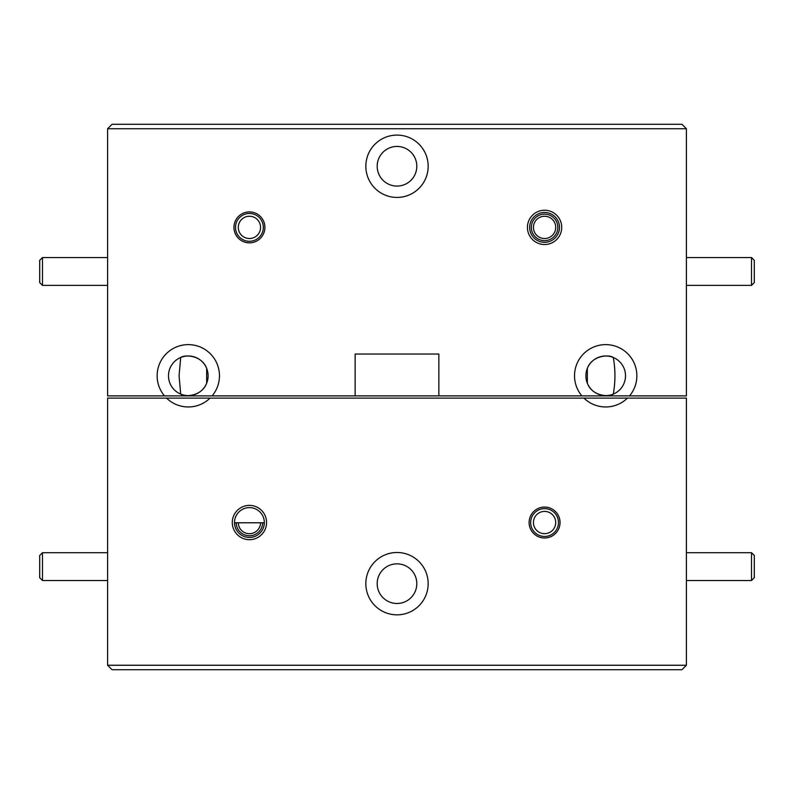 <?xml version="1.0" encoding="UTF-8"?>
<svg xmlns="http://www.w3.org/2000/svg" width="794" height="794" viewBox="0 0 794 794"><rect width="100%" height="100%" fill="white"/><g stroke="black" fill="none" stroke-linecap="round" stroke-linejoin="round"><path stroke-width="1.19" d="M751.521 552.703L754.3 555.482L754.3 577.744L751.521 580.523L751.521 552.703L686.403 552.703M39.7 577.744L39.7 555.482L42.479 552.703L42.479 580.523L39.7 577.744M533.717 525.003A11.126 11.126 0 0 0 547.036 533.389A11.126 11.126 0 0 0 555.433 520.07A11.126 11.126 0 0 0 542.113 511.683A11.126 11.126 0 0 0 533.717 525.003M558.142 519.455A13.915 13.915 0 0 1 547.661 536.109A13.915 13.915 0 0 1 531.007 525.618A13.915 13.915 0 0 1 541.498 508.964A13.915 13.915 0 0 1 558.142 519.455M238.299 522.78A11.126 11.126 0 0 0 260.283 525.003A11.126 11.126 0 0 0 260.551 522.78M238.567 229.853A11.126 11.126 0 0 0 251.887 238.24A11.126 11.126 0 0 0 260.283 224.92A11.126 11.126 0 0 0 246.964 216.534A11.126 11.126 0 0 0 238.567 229.853M262.993 224.305A13.915 13.915 0 0 1 252.502 240.949A13.915 13.915 0 0 1 235.858 230.468A13.915 13.915 0 0 1 246.339 213.814A13.915 13.915 0 0 1 262.993 224.305M533.717 224.92A11.126 11.126 0 0 0 542.113 238.24A11.126 11.126 0 0 0 555.433 229.853A11.126 11.126 0 0 0 547.036 216.534A11.126 11.126 0 0 0 533.717 224.92M377.19 583.659A19.81 19.81 0 0 1 397 563.849A19.81 19.81 0 0 1 416.81 583.659A19.81 19.81 0 0 1 397 603.48A19.81 19.81 0 0 1 377.19 583.659M560.048 522.541A15.473 15.473 0 0 0 544.575 507.068A15.473 15.473 0 0 0 529.102 522.541A15.473 15.473 0 0 0 544.575 538.004A15.473 15.473 0 0 0 560.048 522.541M264.342 522.541A14.917 14.917 0 0 0 249.425 507.624A14.917 14.917 0 0 0 234.508 522.541A14.917 14.917 0 0 0 249.425 537.449A14.917 14.917 0 0 0 264.342 522.541M266.566 522.541A17.14 17.14 0 0 0 249.425 505.391A17.14 17.14 0 0 0 232.285 522.541A17.14 17.14 0 0 0 249.425 539.682A17.14 17.14 0 0 0 266.566 522.541M428.164 583.659A31.165 31.165 0 0 0 397 552.495A31.165 31.165 0 0 0 365.836 583.659A31.165 31.165 0 0 0 397 614.834A31.165 31.165 0 0 0 428.164 583.659M210.053 398.112L166.542 398.112A31.165 31.165 0 0 0 210.053 398.112L583.947 398.112A31.165 31.165 0 0 0 627.459 398.112L583.947 398.112M234.508 522.78L264.342 522.78M262.665 522.78A13.25 13.25 0 0 1 249.425 535.781A13.25 13.25 0 0 1 236.185 522.78M686.403 665.253L107.597 665.253L112.053 669.709L681.947 669.709L686.403 665.253L686.403 398.112L627.459 398.112M166.542 398.112L107.597 398.112L107.597 665.253M219.462 375.79A31.165 31.165 0 0 0 188.297 344.626A31.165 31.165 0 0 0 164.477 395.888L212.127 395.888A31.165 31.165 0 0 0 219.462 375.79M636.867 375.79A31.165 31.165 0 0 0 605.703 344.626A31.165 31.165 0 0 0 581.873 395.888L629.523 395.888A31.165 31.165 0 0 0 636.867 375.79M206.658 368.356C201.616 354.839 184.248 354.541 180.704 357.498L179.077 375.79L180.704 394.092C184.208 397.03 201.567 396.811 206.658 383.234L206.658 368.356M168.487 375.79A19.81 19.81 0 0 1 188.297 355.98A19.81 19.81 0 0 1 208.107 375.79A19.81 19.81 0 0 1 188.297 395.611A19.81 19.81 0 0 1 168.487 375.79M428.164 166.254A31.165 31.165 0 0 0 397 135.089A31.165 31.165 0 0 0 365.836 166.254A31.165 31.165 0 0 0 397 197.428A31.165 31.165 0 0 0 428.164 166.254M561.715 227.382A17.14 17.14 0 0 0 544.575 210.241A17.14 17.14 0 0 0 527.434 227.382A17.14 17.14 0 0 0 544.575 244.522A17.14 17.14 0 0 0 561.715 227.382M559.492 227.382A14.917 14.917 0 0 0 544.575 212.474A14.917 14.917 0 0 0 529.658 227.382A14.917 14.917 0 0 0 544.575 242.299A14.917 14.917 0 0 0 559.492 227.382M264.898 227.382A15.473 15.473 0 0 0 249.425 211.909A15.473 15.473 0 0 0 233.952 227.382A15.473 15.473 0 0 0 249.425 242.855A15.473 15.473 0 0 0 264.898 227.382M613.296 357.498C609.792 354.581 592.463 354.749 587.342 368.356L587.342 383.234C592.384 396.752 609.752 397.06 613.296 394.092C615.479 381.825 615.479 369.627 613.296 357.498M585.893 375.79A19.81 19.81 0 0 1 605.703 355.98A19.81 19.81 0 0 1 625.513 375.79A19.81 19.81 0 0 1 605.703 395.611A19.81 19.81 0 0 1 585.893 375.79M42.479 285.374L39.7 282.595L39.7 260.333L42.479 257.554L42.479 285.374L107.597 285.374M531.325 227.382A13.25 13.25 0 0 1 544.575 214.142A13.25 13.25 0 0 1 557.825 227.382A13.25 13.25 0 0 1 544.575 240.632A13.25 13.25 0 0 1 531.325 227.382M751.521 285.374L751.521 257.554L754.3 260.333L754.3 282.595L751.521 285.374L686.403 285.374M377.19 166.254A19.81 19.81 0 0 1 397 146.443A19.81 19.81 0 0 1 416.81 166.254A19.81 19.81 0 0 1 397 186.074A19.81 19.81 0 0 1 377.19 166.254M112.053 124.291L681.947 124.291L686.403 128.747L107.597 128.747L112.053 124.291M438.854 395.888L438.854 354.035L355.146 354.035L355.146 395.888L581.873 395.888M686.403 128.747L686.403 395.888L629.523 395.888M107.597 128.747L107.597 395.888L164.477 395.888M212.127 395.888L355.146 395.888M686.403 580.523L751.521 580.523M107.597 580.523L42.479 580.523M107.597 552.703L42.479 552.703M686.403 257.554L751.521 257.554M107.597 257.554L42.479 257.554"/></g></svg>
